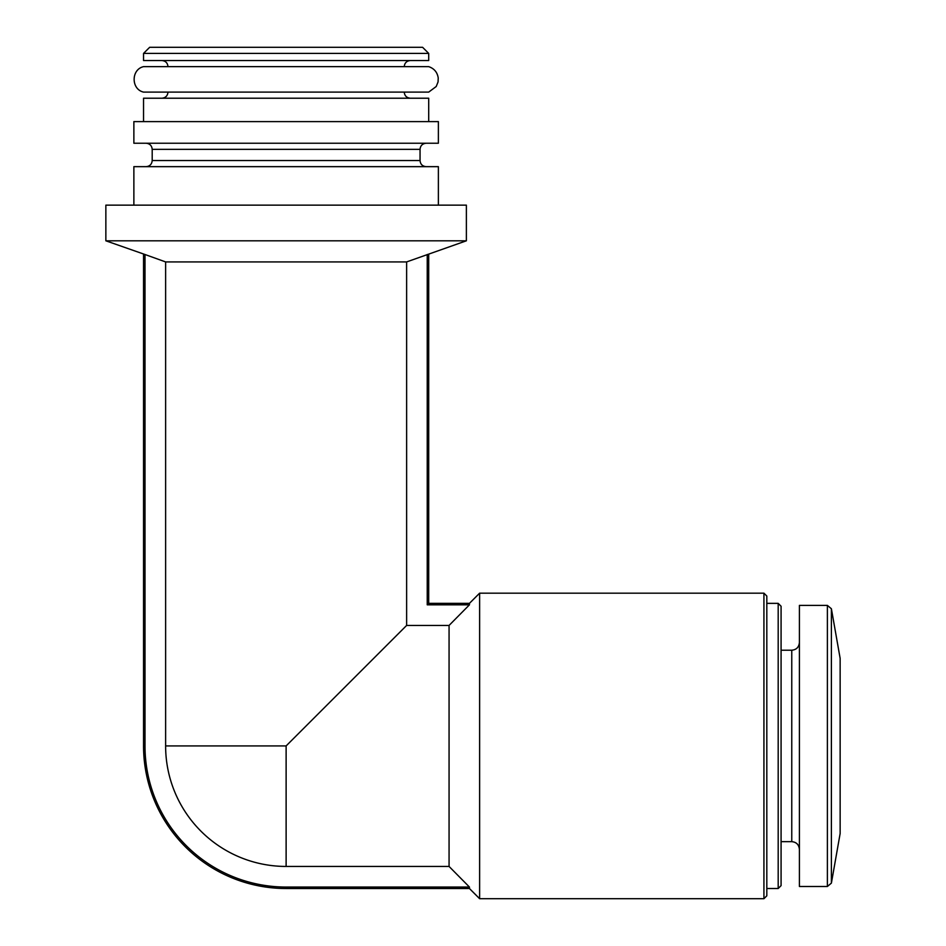 <?xml version="1.0" encoding="UTF-8"?>
<svg xmlns="http://www.w3.org/2000/svg" width="946" height="946" viewBox="0 0 946 946"><rect width="100%" height="100%" fill="white"/><g stroke="black" fill="none" stroke-linecap="round" stroke-linejoin="round"><path stroke-width="1.42" d="M105.857 240.804L144.998 254.509L144.998 745.933A141.12 141.12 0 0 0 286.118 887.052L469.441 887.052L469.441 888.519L479.622 898.7L479.622 593.177L469.441 603.359L469.441 604.825L449.066 625.436L449.066 866.441L469.441 887.052L449.066 866.441L286.118 866.441A120.497 120.497 0 0 1 165.621 745.933L165.621 261.924L406.626 261.924L466.378 240.804L466.378 205.152L105.857 205.152L105.857 240.804L466.378 240.804M165.621 745.933L286.118 745.933L406.626 625.436L406.626 261.924M427.237 254.509L427.237 604.825L469.441 604.825L449.066 625.436L406.626 625.436M144.998 254.509L165.621 261.924L144.998 254.509M133.871 205.152L133.871 166.662L438.376 166.662L438.376 205.152M146.086 143.236C149.799 143.603 151.833 145.637 152.2 149.35L152.2 160.548C151.833 164.261 149.799 166.295 146.086 166.662M133.871 143.236L438.376 143.236L438.376 121.608L133.871 121.608L133.871 143.236M143.544 121.608L143.544 98.218L428.704 98.218L428.704 121.608M167.986 92.105C167.619 95.818 165.585 97.864 161.872 98.218M161.872 92.105L410.363 92.105M143.544 92.105L428.704 92.105L436.212 86.512L438.057 81.935L438.235 78.01C437.359 72.286 434.19 68.502 428.704 66.646L143.544 66.646C131.009 69.46 131.009 89.302 143.544 92.105M161.872 60.544C165.585 60.899 167.619 62.933 167.986 66.646M143.544 60.544L428.704 60.544L428.704 53.414L143.544 53.414L143.544 60.544M143.544 53.414L149.657 47.3L422.59 47.3L428.704 53.414M831.392 608.763L831.392 883.115L840.143 833.521L840.143 658.357L831.392 608.763L827.383 605.393L799.405 605.393L799.405 886.485L827.383 886.485L827.383 605.393M778.191 603.359L778.191 888.519L781.077 885.633L781.077 606.244L778.191 603.359L766.816 603.359M763.93 593.177L763.93 898.7L766.816 895.815L766.816 596.051L763.93 593.177L479.622 593.177M427.237 604.825L428.704 603.359L469.441 603.359M286.118 866.441L286.118 745.933M152.2 160.548L420.048 160.548C420.367 164.226 422.413 166.26 426.149 166.662M152.2 149.35L420.048 149.35C420.367 145.672 422.413 143.626 426.149 143.236M799.405 849.307C798.909 844.624 796.366 842.082 791.767 841.668L791.767 650.209C796.366 649.796 798.909 647.253 799.405 642.571M286.118 887.052L286.118 888.519L469.441 888.519M144.998 745.933L143.544 745.933A142.574 142.574 0 0 0 286.118 888.519M420.048 160.548L420.048 149.35M404.261 92.105C404.581 95.783 406.626 97.828 410.363 98.218M404.261 66.646C404.581 62.968 406.626 60.934 410.363 60.544M831.392 883.115L827.383 886.485M791.767 650.209L781.077 650.209M791.767 841.668L781.077 841.668M778.191 888.519L766.816 888.519M763.93 898.7L479.622 898.7M428.704 254.509L428.704 603.359M143.544 254.509L143.544 745.933"/></g></svg>
